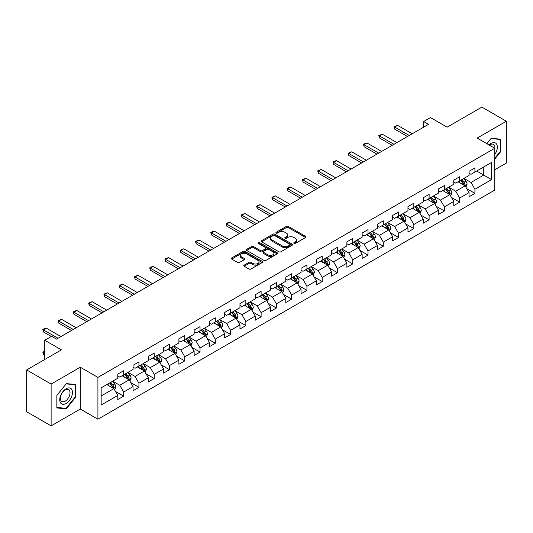 <?xml version="1.0" encoding="UTF-8"?>
<svg xmlns="http://www.w3.org/2000/svg" width="533" height="533" viewBox="0 0 533 533"><rect width="100%" height="100%" fill="white"/><g stroke="black" fill="none" stroke-linecap="round" stroke-linejoin="round"><path stroke-width="0.8" d="M294.036 243.401A0.953 0.546 0 0 0 295.382 243.401L305.589 237.505A1.359 0.786 0 0 0 305.989 236.952A1.359 0.786 0 0 0 305.589 236.392L288.293 226.412A1.359 0.786 0 0 0 286.374 226.412L276.161 232.301A0.953 0.546 0 0 0 275.887 232.694A0.953 0.546 0 0 0 276.161 233.081A0.953 0.546 0 0 0 277.506 233.081L278.832 232.315A4.351 2.512 0 0 1 284.982 232.315L286.421 233.148A4.351 2.512 0 0 1 287.693 234.926A4.351 2.512 0 0 1 286.421 236.699L285.102 237.465A0.953 0.546 0 0 0 284.822 237.851A0.953 0.546 0 0 0 285.102 238.238A0.953 0.546 0 0 0 286.448 238.238L287.767 237.478A4.351 2.512 0 0 1 293.916 237.478L295.355 238.311A4.351 2.512 0 0 1 296.634 240.083A4.351 2.512 0 0 1 295.355 241.862L294.036 242.622A0.953 0.546 0 0 0 293.756 243.008A0.953 0.546 0 0 0 294.036 243.401L294.036 242.622M244.187 265.134A1.359 0.786 0 0 0 243.788 265.687A1.359 0.786 0 0 0 244.187 266.24L249.044 269.045A1.359 0.786 0 0 0 250.963 269.045L262.303 262.496A1.359 0.786 0 0 0 262.702 261.943A1.359 0.786 0 0 0 262.303 261.39L245.007 251.403A1.359 0.786 0 0 0 243.081 251.403L231.742 257.945A1.359 0.786 0 0 0 231.349 258.505A1.359 0.786 0 0 0 231.742 259.058L237.605 262.443A1.359 0.786 0 0 0 239.53 262.443L244.381 259.638A1.359 0.786 0 0 0 244.78 259.085A1.359 0.786 0 0 0 244.381 258.532L241.476 256.853A3.638 2.099 0 0 1 240.41 255.367A3.638 2.099 0 0 1 242.655 253.428A3.638 2.099 0 0 1 246.612 253.888L257.999 260.457A3.638 2.099 0 0 1 259.065 261.943A3.638 2.099 0 0 1 256.819 263.882A3.638 2.099 0 0 1 252.862 263.429L250.963 262.329A1.359 0.786 0 0 0 249.044 262.329L244.187 265.134L244.187 266.24M494.797 169.734L506.35 163.065L506.35 121.244L481.879 107.113L447.12 127.174L430.477 117.566L423.628 121.524L428.519 124.349L56.511 339.128L51.614 336.303L44.759 340.261L44.759 359.475M51.121 384.06L51.121 425.887L80.296 409.044L80.296 367.217L51.121 384.06L26.65 369.935L61.402 349.868L44.759 340.261M80.296 367.217L97.919 377.391L494.797 148.261L494.797 190.081L97.919 419.218L97.919 377.391M506.35 121.244L477.175 138.087L494.797 148.261M278.926 251.789A1.359 0.786 0 0 0 280.851 251.789L292.184 245.247A1.359 0.786 0 0 0 292.584 244.687A1.359 0.786 0 0 0 292.184 244.134L274.888 234.147A1.359 0.786 0 0 0 272.969 234.147L261.63 240.696A1.359 0.786 0 0 0 261.23 241.249A1.359 0.786 0 0 0 261.63 241.802L278.926 251.789M258.692 243.608A0.953 0.546 0 0 1 259.658 243.741L259.658 242.608L277.247 252.762A1.359 0.786 0 0 1 277.64 253.315A1.359 0.786 0 0 1 277.247 253.868L265.907 260.417A1.359 0.786 0 0 1 263.982 260.417L246.686 250.43L246.686 249.324A1.359 0.786 0 0 0 246.286 249.877A1.359 0.786 0 0 0 246.686 250.43M246.686 249.324L251.543 246.519A1.359 0.786 0 0 1 253.461 246.519L260.477 250.57A1.359 0.786 0 0 0 262.396 250.57L265.621 248.711A1.359 0.786 0 0 0 266.014 248.158A1.359 0.786 0 0 0 265.621 247.598L258.312 243.388A0.953 0.546 0 0 1 258.039 242.995A0.953 0.546 0 0 1 258.625 242.488A0.953 0.546 0 0 1 259.658 242.608M51.121 425.887L26.65 411.756L26.65 369.935M115.494 391.442L123.669 396.159L123.669 392.035L133.063 386.605L133.063 390.736L138.94 387.344L138.94 383.214L148.334 377.79L148.334 381.914L154.21 378.523L154.21 374.399L163.611 368.969L163.611 373.1L169.481 369.709L169.481 365.578L178.881 360.155L178.881 364.279L184.758 360.888L184.758 356.764L194.152 351.34L194.152 355.464L200.028 352.073L200.028 347.949L209.422 342.519L209.422 346.65L215.299 343.259L215.299 339.128L224.699 333.705L224.699 337.829L230.569 334.438L230.569 330.313L239.97 324.883L239.97 329.014L245.846 325.623L245.846 321.492L255.24 316.069L255.24 320.193L261.117 316.802L261.117 312.678L270.511 307.255L270.511 311.379L276.387 307.987L276.387 303.863L285.788 298.433L285.788 302.557L291.658 299.166L291.658 295.042L301.058 289.619L301.058 293.743L306.935 290.352L306.935 286.228L316.329 280.798L316.329 284.928L322.205 281.537L322.205 277.407L331.599 271.983L331.599 276.107L337.476 272.716L337.476 268.592L346.876 263.162L346.876 267.293L352.746 263.902L352.746 259.771L362.147 254.348L362.147 258.472L368.023 255.08L368.023 250.956L377.417 245.533L377.417 249.657L383.294 246.266L383.294 242.142L392.688 236.712L392.688 240.843L398.564 237.451L398.564 233.321L407.965 227.897L407.965 232.022L413.835 228.63L413.835 224.506L423.235 219.076L423.235 223.207L429.112 219.816L429.112 215.685L438.506 210.262L438.506 214.386L444.382 210.995L444.382 206.871L453.776 201.447L453.776 205.571L459.653 202.18L459.653 198.056L469.053 192.626L469.053 196.75L474.923 193.359L474.923 189.235L491.566 179.628L491.566 162.445L483.737 166.969L483.737 175.104L491.566 179.628M123.669 396.159L117.793 399.55L117.793 395.426L101.15 405.033L101.15 387.851L117.793 378.243L117.793 374.113L123.669 370.721L123.669 374.852L133.063 369.422L133.063 365.298L138.94 361.907L138.94 366.031L148.334 360.608L148.334 356.484L154.21 353.093L154.21 357.217L163.611 351.787L163.611 347.663L169.481 344.271L169.481 348.395L178.881 342.972L178.881 338.848L184.758 335.457L184.758 339.581L194.152 334.158L194.152 330.027L200.028 326.636L200.028 330.766L209.422 325.337L209.422 321.212L215.299 317.821L215.299 321.945L224.699 316.522L224.699 312.398L230.569 309.007L230.569 313.131L239.97 307.701L239.97 303.577L245.846 300.186L245.846 304.31L255.24 298.886L255.24 294.762L261.117 291.371L261.117 295.495L270.511 290.072L270.511 285.941L276.387 282.55L276.387 286.681L285.788 281.251L285.788 277.127L291.658 273.735L291.658 277.86L301.058 272.436L301.058 268.306L306.935 264.914L306.935 269.045L316.329 263.615L316.329 259.491L322.205 256.1L322.205 260.224L331.599 254.801L331.599 250.677L337.476 247.285L337.476 251.409L346.876 245.98L346.876 241.855L352.746 238.464L352.746 242.588L362.147 237.165L362.147 233.041L368.023 229.65L368.023 233.774L377.417 228.351L377.417 224.22L383.294 220.829L383.294 224.959L392.688 219.529L392.688 215.405L398.564 212.014L398.564 216.138L407.965 210.715L407.965 206.591L413.835 203.2L413.835 207.324L423.235 201.894L423.235 197.77L429.112 194.378L429.112 198.503L438.506 193.079L438.506 188.955L444.382 185.564L444.382 189.688L453.776 184.265L453.776 180.134L459.653 176.743L459.653 180.874L469.053 175.444L469.053 171.32L474.923 167.928L474.923 172.052L491.566 162.445M122.104 375.752L129.146 379.822L119.752 385.252L112.703 381.182M117.793 375.978L119.752 377.111L123.669 374.852M119.752 385.252L123.669 392.035M129.146 379.822L133.063 386.605M137.374 366.937L144.423 371.008L135.022 376.431L127.973 372.36M133.063 367.164L135.022 368.296L138.94 366.031M135.022 376.431L138.94 383.214M144.423 371.008L148.334 377.79M152.645 358.123L159.693 362.187L150.293 367.617L143.244 363.546M148.334 358.349L150.293 359.475L154.21 357.217M150.293 367.617L154.21 374.399M159.693 362.187L163.611 368.969M167.915 349.302L174.964 353.372L165.57 358.796L158.521 354.731M163.611 349.528L165.57 350.661L169.481 348.395M165.57 358.796L169.481 365.578M174.964 353.372L178.881 360.155M183.185 340.487L190.234 344.558L180.84 349.981L173.791 345.91M178.881 340.714L180.84 341.84L184.758 339.581M180.84 349.981L184.758 356.764M190.234 344.558L194.152 351.34M198.463 331.666L205.511 335.737L196.111 341.167L189.062 337.096M194.152 331.892L196.111 333.025L200.028 330.766M196.111 341.167L200.028 347.949M205.511 335.737L209.422 342.519M213.733 322.851L220.782 326.922L211.381 332.345L204.332 328.275M209.422 323.078L211.381 324.211L215.299 321.945M211.381 332.345L215.299 339.128M220.782 326.922L224.699 333.705M229.003 314.037L236.052 318.101L226.658 323.531L219.609 319.46M224.699 314.257L226.658 315.389L230.569 313.131M226.658 323.531L230.569 330.313M236.052 318.101L239.97 324.883M244.274 305.216L251.323 309.287L241.929 314.71L234.88 310.646M239.97 305.442L241.929 306.575L245.846 304.31M241.929 314.71L245.846 321.492M251.323 309.287L255.24 316.069M259.551 296.401L266.6 300.472L257.199 305.895L250.15 301.825M255.24 296.628L257.199 297.754L261.117 295.495M257.199 305.895L261.117 312.678M266.6 300.472L270.511 307.255M274.821 287.58L281.87 291.651L272.47 297.081L265.421 293.01M270.511 287.807L272.47 288.939L276.387 286.681M272.47 297.081L276.387 303.863M281.87 291.651L285.788 298.433M290.092 278.766L297.141 282.836L287.747 288.26L280.698 284.189M285.788 278.992L287.747 280.118L291.658 277.86M287.747 288.26L291.658 295.042M297.141 282.836L301.058 289.619M305.362 269.945L312.411 274.015L303.017 279.445L295.968 275.374M301.058 270.171L303.017 271.304L306.935 269.045M303.017 279.445L306.935 286.228M312.411 274.015L316.329 280.798M320.639 261.13L327.688 265.201L318.288 270.624L311.239 266.553M316.329 261.357L318.288 262.489L322.205 260.224M318.288 270.624L322.205 277.407M327.688 265.201L331.599 271.983M335.91 252.316L342.959 256.38L333.558 261.81L326.509 257.739M331.599 252.542L333.558 253.668L337.476 251.409M333.558 261.81L337.476 268.592M342.959 256.38L346.876 263.162M351.18 243.494L358.229 247.565L348.835 252.988L341.786 248.924M346.876 243.721L348.835 244.854L352.746 242.588M348.835 252.988L352.746 259.771M358.229 247.565L362.147 254.348M366.451 234.68L373.5 238.751L364.106 244.174L357.057 240.103M362.147 234.906L364.106 236.032L368.023 233.774M364.106 244.174L368.023 250.956M373.5 238.751L377.417 245.533M381.728 225.859L388.777 229.93L379.376 235.359L372.327 231.289M377.417 226.085L379.376 227.218L383.294 224.959M379.376 235.359L383.294 242.142M388.777 229.93L392.688 236.712M396.998 217.044L404.047 221.115L394.647 226.538L387.598 222.468M392.688 217.271L394.647 218.403L398.564 216.138M394.647 226.538L398.564 233.321M404.047 221.115L407.965 227.897M412.269 208.23L419.318 212.294L409.924 217.724L402.875 213.653M407.965 208.456L409.924 209.582L413.835 207.324M409.924 217.724L413.835 224.506M419.318 212.294L423.235 219.076M427.539 199.409L434.588 203.479L425.194 208.903L418.145 204.839M423.235 199.635L425.194 200.768L429.112 198.503M425.194 208.903L429.112 215.685M434.588 203.479L438.506 210.262M442.816 190.594L449.865 194.665L440.465 200.088L433.416 196.017M438.506 190.821L440.465 191.947L444.382 189.688M440.465 200.088L444.382 206.871M449.865 194.665L453.776 201.447M458.087 181.773L465.136 185.844L455.735 191.274L448.686 187.203M453.776 182L455.735 183.132L459.653 180.874M455.735 191.274L459.653 198.056M465.136 185.844L469.053 192.626M476.689 171.033L483.737 175.104L471.012 182.453L463.963 178.382M469.053 173.185L471.012 174.318L474.923 172.052M471.012 182.453L474.923 189.235M80.296 409.044L97.919 419.218M423.628 121.524L423.628 127.174M101.15 395.992L113.875 388.644L106.827 384.573M113.875 388.644L117.793 395.426M466.748 188.642L474.923 193.359M451.478 197.463L459.653 202.18M436.207 206.278L444.382 210.995M420.937 215.092L429.112 219.816M405.66 223.913L413.835 228.63M390.389 232.728L398.564 237.451M375.119 241.549L383.294 246.266M359.848 250.363L368.023 255.08M344.571 259.178L352.746 263.902M329.301 267.999L337.476 272.716M314.03 276.814L322.205 281.537M298.76 285.635L306.935 290.352M283.483 294.449L291.658 299.166M268.212 303.27L276.387 307.987M252.942 312.085L261.117 316.802M237.671 320.899L245.846 325.623M222.394 329.72L230.569 334.438M207.124 338.535L215.299 343.259M191.853 347.356L200.028 352.073M176.583 356.171L184.758 360.888M161.306 364.985L169.481 369.709M146.035 373.806L154.21 378.523M130.765 382.621L138.94 387.344M494.797 159.007L500.62 151.758L500.62 139.16L491.173 138.32L486.869 143.677M56.851 407.965L66.299 408.811L75.746 397.058L75.746 384.466L66.299 383.62L56.851 395.373L56.851 407.965M500.134 151.479L500.62 151.758M75.26 396.779L75.746 397.058M65.299 408.238L66.299 408.811M294.416 243.534L295.355 242.988A4.351 2.512 0 0 0 296.634 241.216L296.634 240.083M287.693 234.926L287.693 236.052A4.351 2.512 0 0 1 286.421 237.831L285.481 238.371M305.589 236.392L305.589 237.505L288.293 227.538A1.359 0.786 0 0 0 286.374 227.538L276.54 233.214M292.184 244.134L292.184 245.247L274.888 235.28A1.359 0.786 0 0 0 272.969 235.28L261.65 241.815L261.63 240.696M289.785 245.08A0.953 0.546 0 0 0 290.065 244.687A0.953 0.546 0 0 0 289.785 244.301L274.602 235.533A0.953 0.546 0 0 0 273.256 235.533L271.863 236.339A4.351 2.512 0 0 0 270.591 238.118A4.351 2.512 0 0 0 271.863 239.89L282.243 245.88A4.351 2.512 0 0 0 288.393 245.88L289.785 245.08L289.785 246.206A0.953 0.546 0 0 0 290.065 245.82L290.065 244.687M270.591 238.118L270.591 239.244A4.351 2.512 0 0 0 271.863 241.023L271.863 239.89M289.785 246.206L288.393 247.012A4.351 2.512 0 0 1 282.243 247.012L271.863 241.023M246.706 250.443L251.543 247.652L251.543 246.519M266.014 248.158L266.014 249.284A1.359 0.786 0 0 1 265.621 249.844L262.396 251.703A1.359 0.786 0 0 1 260.477 251.703L253.461 247.652A1.359 0.786 0 0 0 251.543 247.652M259.658 243.741L277.227 253.881M267.753 254.774A3.638 2.099 0 0 0 271.717 255.227A3.638 2.099 0 0 0 273.962 253.288A3.638 2.099 0 0 0 272.896 251.803L268.885 249.491A1.359 0.786 0 0 0 266.96 249.491L263.742 251.349A1.359 0.786 0 0 0 263.349 251.902A1.359 0.786 0 0 0 263.742 252.455L267.753 254.774L267.753 255.9A3.638 2.099 0 0 0 271.717 256.36A3.638 2.099 0 0 0 273.962 254.421L273.962 253.288M263.349 251.902L263.349 253.028A1.359 0.786 0 0 0 263.742 253.588L263.742 252.455M267.753 255.9L263.742 253.588M259.065 261.943L259.065 263.075A3.638 2.099 0 0 1 256.819 265.014A3.638 2.099 0 0 1 252.862 264.555L250.963 263.462A1.359 0.786 0 0 0 249.044 263.462L244.207 266.253M240.41 255.367L240.41 256.5A3.638 2.099 0 0 0 241.476 257.985L241.476 256.853M244.361 259.651L241.476 257.985M262.283 262.509L245.007 252.535A1.359 0.786 0 0 0 243.081 252.535L231.762 259.071L231.742 257.945M465.909 187.183L467.075 184.251A3.671 2.119 -120 0 0 465.902 181.127L463.883 178.428M460.359 183.085L458.986 181.253M464.569 185.517L465.089 184.405A3.671 2.119 -120 0 0 464.043 182.199L462.024 179.501M461.105 180.034L463.344 183.026A1.872 1.079 60 0 1 463.683 183.592L465.089 184.405M460.845 180.181L462.871 182.879A3.671 2.119 60 0 1 463.917 185.084M409.237 135.482L394.627 127.054L394.627 129.086L394.094 126.741L397.565 125.355L412.169 133.79M407.472 136.501L394.627 129.086M397.565 125.355L394.627 127.054L394.094 126.741M494.797 154.477A9.001 5.197 120 0 0 496.49 151.292A9.001 5.197 120 0 0 495.93 143.33A9.001 5.197 120 0 0 489.034 144.929M499.528 139.066L500.134 139.413L500.134 151.619L494.797 158.254M486.889 143.69L490.98 138.6L500.134 139.413M494.797 148.734A6.816 3.931 120 0 0 493.491 144.383A6.816 3.931 120 0 0 489.427 145.156M66.105 403.448A9.001 5.197 120 0 0 72.468 392.428A9.001 5.197 120 0 0 66.105 388.757A9.001 5.197 120 0 0 59.743 399.777A9.001 5.197 120 0 0 66.105 403.448M65.213 401.149A6.816 3.931 120 0 0 69.663 395.146A6.816 3.931 120 0 0 68.617 389.69A6.816 3.931 120 0 0 65.213 390.023A6.816 3.931 120 0 0 60.762 396.026A6.816 3.931 120 0 0 61.801 401.489A6.816 3.931 120 0 0 65.213 401.149M56.951 395.286L66.105 383.9L75.26 384.713L75.26 396.918L66.105 408.305L56.951 407.492L56.931 395.273M74.647 384.366L75.26 384.713M450.638 196.004L451.804 193.066A3.671 2.119 -120 0 0 450.632 189.941L448.613 187.25M445.088 191.907L443.716 190.074M449.292 194.332L449.819 193.226A3.671 2.119 -120 0 0 448.773 191.021L446.747 188.322M445.828 188.849L448.073 191.847A1.872 1.079 60 0 1 448.413 192.413L449.819 193.226M445.575 189.002L447.593 191.693A3.671 2.119 60 0 1 448.646 193.905M435.361 204.819L436.527 201.887A3.671 2.119 -120 0 0 435.361 198.762L433.336 196.064M429.818 200.721L428.445 198.889M434.022 203.153L434.548 202.04A3.671 2.119 -120 0 0 433.496 199.835L431.477 197.137M430.557 197.67L432.803 200.661A1.872 1.079 60 0 1 433.142 201.227L434.548 202.04M430.304 197.816L432.323 200.515A3.671 2.119 60 0 1 433.376 202.72M393.96 144.303L379.356 135.868L379.356 137.9L378.816 135.555L382.294 134.176L396.898 142.604M392.201 145.316L379.356 137.9M382.294 134.176L379.356 135.868L378.816 135.555M378.69 153.118L364.086 144.683L364.086 146.722L363.546 144.376L365.012 143.53L367.024 142.991L381.628 151.425M376.931 154.137L364.086 146.722M367.024 142.991L364.086 144.683L363.546 144.376M420.091 213.633L421.257 210.702A3.671 2.119 -120 0 0 420.084 207.577L418.065 204.879M414.541 209.542L413.168 207.71M418.751 211.967L419.278 210.861A3.671 2.119 -120 0 0 418.225 208.65L416.206 205.958M415.287 206.484L417.526 209.476A1.872 1.079 60 0 1 417.865 210.049L419.278 210.861M415.034 206.631L417.053 209.329A3.671 2.119 60 0 1 418.099 211.534M404.82 222.454L405.986 219.523A3.671 2.119 -120 0 0 404.814 216.398L402.795 213.7M399.27 218.357L397.898 216.525M403.481 220.789L404.001 219.676A3.671 2.119 -120 0 0 402.955 217.471L400.936 214.772M400.017 215.305L402.255 218.297A1.872 1.079 60 0 1 402.595 218.863L404.001 219.676M399.757 215.452L401.782 218.15A3.671 2.119 60 0 1 402.828 220.356M389.55 231.269L390.716 228.337A3.671 2.119 -120 0 0 389.543 225.212L387.524 222.514M384 227.171L382.627 225.339M388.204 229.603L388.73 228.49A3.671 2.119 -120 0 0 387.684 226.285L385.659 223.587M384.739 224.12L386.985 227.111A1.872 1.079 60 0 1 387.324 227.678L388.73 228.49M384.486 224.266L386.505 226.965A3.671 2.119 60 0 1 387.558 229.17M363.419 161.939L348.815 153.504L348.815 155.536L348.276 153.191L351.747 151.805L366.358 160.24M361.654 162.951L348.815 155.536M351.747 151.805L348.815 153.504L348.276 153.191M348.149 170.753L333.538 162.318L333.538 164.357L333.005 162.012L334.471 161.159L336.476 160.626L351.08 169.061M346.383 171.773L333.538 164.357M336.476 160.626L333.538 162.318L333.005 162.012M332.872 179.568L318.268 171.14L318.268 173.172L317.728 170.826L321.206 169.441L335.81 177.875M331.113 180.587L318.268 173.172M321.206 169.441L318.268 171.14L317.728 170.826M317.601 188.389L302.997 179.954L302.997 181.993L302.458 179.641L305.935 178.262L320.54 186.69M315.842 189.408L302.997 181.993M305.935 178.262L302.997 179.954L302.458 179.641M302.331 197.203L287.727 188.775L287.727 190.807L287.187 188.462L288.653 187.616L290.658 187.076L305.269 195.511M300.565 198.223L287.727 190.807M290.658 187.076L287.727 188.775L287.187 188.462M287.06 206.024L272.45 197.59L272.45 199.622L271.917 197.277L275.388 195.891L289.999 204.326M285.295 207.037L272.45 199.622M275.388 195.891L272.45 197.59L271.917 197.277M271.783 214.839L257.179 206.404L257.179 208.443L256.639 206.098L258.112 205.245L260.117 204.712L274.722 213.147M270.024 215.858L257.179 208.443M260.117 204.712L257.179 206.404L256.639 206.098M256.513 223.66L241.909 215.225L241.909 217.257L241.369 214.912L244.847 213.526L259.451 221.961M254.754 224.673L241.909 217.257M244.847 213.526L241.909 215.225L241.369 214.912M241.242 232.475L226.638 224.04L226.638 226.079L226.099 223.733L227.564 222.881L229.57 222.348L244.181 230.776M239.477 233.494L226.638 226.079M229.57 222.348L226.638 224.04L226.099 223.733M225.972 241.289L211.361 232.861L211.361 234.893L210.828 232.548L212.294 231.702L214.299 231.162L228.91 239.597M224.206 242.308L211.361 234.893M214.299 231.162L211.361 232.861L210.828 232.548M210.695 250.11L196.091 241.676L196.091 243.708L195.551 241.362L199.029 239.983L213.633 248.411M208.936 251.123L196.091 243.708M199.029 239.983L196.091 241.676L195.551 241.362M195.424 258.925L180.82 250.49L180.82 252.529L180.281 250.184L183.758 248.798L198.363 257.232M193.666 259.944L180.82 252.529M183.758 248.798L180.82 250.49L180.281 250.184M180.154 267.746L165.55 259.311L165.55 261.343L165.01 258.998L168.481 257.612L183.092 266.047M178.388 268.759L165.55 261.343M168.481 257.612L165.55 259.311L165.01 258.998M164.884 276.56L150.273 268.126L150.273 270.164L149.74 267.819L151.205 266.966L153.211 266.433L167.822 274.868M163.118 277.58L150.273 270.164M153.211 266.433L150.273 268.126L149.74 267.819M149.606 285.375L135.002 276.947L135.002 278.979L134.463 276.634L137.94 275.248L152.545 283.683M147.848 286.394L135.002 278.979M137.94 275.248L135.002 276.947L134.463 276.634M134.336 294.196L119.732 285.761L119.732 287.8L119.192 285.448L122.67 284.069L137.274 292.497M132.577 295.215L119.732 287.8M122.67 284.069L119.732 285.761L119.192 285.448M119.066 303.011L104.461 294.582L104.461 296.615L103.922 294.269L105.387 293.423L107.399 292.884L122.004 301.318M117.307 304.03L104.461 296.615M107.399 292.884L104.461 294.582L103.922 294.269M374.273 240.09L375.439 237.152A3.671 2.119 -120 0 0 374.273 234.027L372.247 231.335M368.729 235.992L367.357 234.16M372.933 238.418L373.46 237.312A3.671 2.119 -120 0 0 372.407 235.106L370.388 232.408M369.469 232.934L371.714 235.932A1.872 1.079 60 0 1 372.054 236.499L373.46 237.312M369.216 233.088L371.235 235.779A3.671 2.119 60 0 1 372.287 237.991M359.002 248.904L360.168 245.973A3.671 2.119 -120 0 0 358.995 242.848L356.977 240.15M353.452 244.807L352.08 242.975M357.663 247.239L358.189 246.126A3.671 2.119 -120 0 0 357.137 243.921L355.118 241.222M354.198 241.755L356.437 244.747A1.872 1.079 60 0 1 356.777 245.313L358.189 246.126M353.945 241.902L355.964 244.6A3.671 2.119 60 0 1 357.01 246.806M343.732 257.725L344.898 254.787A3.671 2.119 -120 0 0 343.725 251.663L341.706 248.964M338.182 253.628L336.809 251.796M342.393 256.053L342.919 254.947A3.671 2.119 -120 0 0 341.866 252.735L339.847 250.044M338.928 250.57L341.167 253.561A1.872 1.079 60 0 1 341.506 254.134L342.919 254.947M338.668 250.717L340.694 253.415A3.671 2.119 60 0 1 341.74 255.62M328.461 266.54L329.627 263.608A3.671 2.119 -120 0 0 328.455 260.484L326.436 257.785M322.911 262.443L321.539 260.61M327.115 264.874L327.642 263.762A3.671 2.119 -120 0 0 326.596 261.556L324.57 258.858M323.651 259.391L325.896 262.383A1.872 1.079 60 0 1 326.236 262.949L327.642 263.762M323.398 259.538L325.416 262.236A3.671 2.119 60 0 1 326.469 264.441M313.191 275.354L314.35 272.423A3.671 2.119 -120 0 0 313.184 269.298L311.159 266.6M307.641 271.257L306.268 269.425M311.845 273.689L312.371 272.583A3.671 2.119 -120 0 0 311.319 270.371L309.3 267.673M308.38 268.206L310.626 271.197A1.872 1.079 60 0 1 310.966 271.763L312.371 272.583M308.127 268.352L310.146 271.05A3.671 2.119 60 0 1 311.199 273.256M297.914 284.176L299.08 281.237A3.671 2.119 -120 0 0 297.907 278.119L295.888 275.421M292.364 280.078L290.991 278.246M296.575 282.51L297.101 281.397A3.671 2.119 -120 0 0 296.048 279.192L294.029 276.494M293.11 277.027L295.349 280.018A1.872 1.079 60 0 1 295.688 280.585L297.101 281.397M292.857 277.173L294.876 279.872A3.671 2.119 60 0 1 295.922 282.077M282.643 292.99L283.809 290.059A3.671 2.119 -120 0 0 282.637 286.934L280.618 284.236M277.093 288.893L275.721 287.06M281.304 291.324L281.83 290.212A3.671 2.119 -120 0 0 280.778 288.007L278.759 285.308M277.84 285.841L280.078 288.833A1.872 1.079 60 0 1 280.418 289.399L281.83 290.212M277.58 285.988L279.605 288.686A3.671 2.119 60 0 1 280.651 290.891M267.373 301.811L268.539 298.873A3.671 2.119 -120 0 0 267.366 295.748L265.347 293.057M261.823 297.714L260.45 295.882M266.027 300.139L266.553 299.033A3.671 2.119 -120 0 0 265.507 296.828L263.482 294.129M262.562 294.656L264.808 297.647A1.872 1.079 60 0 1 265.148 298.22L266.553 299.033M262.309 294.809L264.328 297.501A3.671 2.119 60 0 1 265.381 299.713M252.102 310.626L253.262 307.694A3.671 2.119 -120 0 0 252.096 304.57L250.07 301.871M246.552 306.528L245.18 304.696M250.757 308.96L251.283 307.847A3.671 2.119 -120 0 0 250.23 305.642L248.211 302.944M247.292 303.477L249.537 306.468A1.872 1.079 60 0 1 249.877 307.035L251.283 307.847M247.039 303.623L249.058 306.322A3.671 2.119 60 0 1 250.11 308.527M236.825 319.44L237.991 316.509A3.671 2.119 -120 0 0 236.819 313.384L234.8 310.686M231.275 315.349L229.903 313.517M235.486 317.775L236.012 316.669A3.671 2.119 -120 0 0 234.96 314.457L232.941 311.765M232.022 312.291L234.26 315.283A1.872 1.079 60 0 1 234.6 315.856L236.012 316.669M231.768 312.438L233.787 315.136A3.671 2.119 60 0 1 234.833 317.342M221.555 328.261L222.721 325.33A3.671 2.119 -120 0 0 221.548 322.205L219.529 319.507M216.005 324.164L214.632 322.332M220.216 326.596L220.742 325.483A3.671 2.119 -120 0 0 219.689 323.278L217.671 320.58M216.751 321.113L218.99 324.104A1.872 1.079 60 0 1 219.329 324.67L220.742 325.483M216.491 321.259L218.517 323.957A3.671 2.119 60 0 1 219.563 326.163M206.284 337.076L207.45 334.144A3.671 2.119 -120 0 0 206.278 331.02L204.259 328.321M200.734 332.978L199.362 331.146M204.939 335.41L205.465 334.298A3.671 2.119 -120 0 0 204.419 332.092L202.393 329.394M201.474 329.927L203.719 332.918A1.872 1.079 60 0 1 204.059 333.485L205.465 334.298M201.221 330.074L203.24 332.772A3.671 2.119 60 0 1 204.292 334.977M191.014 345.897L192.173 342.959A3.671 2.119 -120 0 0 191.007 339.834L188.982 337.142M185.464 341.8L184.092 339.967M189.668 344.225L190.194 343.119A3.671 2.119 -120 0 0 189.142 340.913L187.123 338.215M186.204 338.741L188.449 341.74A1.872 1.079 60 0 1 188.789 342.306L190.194 343.119M185.95 338.895L187.969 341.586A3.671 2.119 60 0 1 189.022 343.798M175.737 354.712L176.903 351.78A3.671 2.119 -120 0 0 175.73 348.655L173.711 345.957M170.187 350.614L168.814 348.782M174.398 353.046L174.924 351.933A3.671 2.119 -120 0 0 173.871 349.728L171.853 347.03M170.933 347.563L173.172 350.554A1.872 1.079 60 0 1 173.511 351.12L174.924 351.933M170.68 347.709L172.699 350.408A3.671 2.119 60 0 1 173.745 352.613M160.466 363.533L161.632 360.594A3.671 2.119 -120 0 0 160.46 357.47L158.441 354.771M154.916 359.435L153.544 357.603M159.127 361.86L159.653 360.754A3.671 2.119 -120 0 0 158.601 358.542L156.582 355.851M155.663 356.377L157.901 359.369A1.872 1.079 60 0 1 158.241 359.942L159.653 360.754M155.403 356.524L157.428 359.222A3.671 2.119 60 0 1 158.474 361.427M103.795 311.832L89.184 303.397L89.184 305.429L88.651 303.084L92.122 301.698L106.733 310.133M102.03 312.844L89.184 305.429M92.122 301.698L89.184 303.397L88.651 303.084M145.196 372.347L146.362 369.416A3.671 2.119 -120 0 0 145.189 366.291L143.17 363.593M139.646 368.25L138.274 366.418M143.857 370.682L144.376 369.569A3.671 2.119 -120 0 0 143.33 367.364L141.305 364.665M140.386 365.198L142.631 368.19A1.872 1.079 60 0 1 142.971 368.756L144.376 369.569M140.132 365.345L142.151 368.043A3.671 2.119 60 0 1 143.204 370.248M88.525 320.646L73.914 312.211L73.914 314.25L73.374 311.905L74.847 311.052L76.852 310.519L91.456 318.954M86.759 321.666L73.914 314.25M76.852 310.519L73.914 312.211L73.374 311.905M129.925 381.162L131.085 378.23A3.671 2.119 -120 0 0 129.919 375.105L127.893 372.407M124.376 377.064L123.003 375.232M128.58 379.496L129.106 378.39A3.671 2.119 -120 0 0 128.053 376.178L126.035 373.48M125.115 374.013L127.36 377.004A1.872 1.079 60 0 1 127.7 377.571L129.106 378.39M124.862 374.159L126.881 376.858A3.671 2.119 60 0 1 127.933 379.063M73.248 329.467L58.643 321.033L58.643 323.065L58.104 320.719L61.581 319.334L76.186 327.768M71.489 330.48L58.643 323.065M61.581 319.334L58.643 321.033L58.104 320.719M114.648 389.983L115.814 387.045A3.671 2.119 -120 0 0 114.642 383.927L112.623 381.228M109.098 385.885L107.726 384.053M113.309 388.317L113.835 387.205A3.671 2.119 -120 0 0 112.783 384.999L110.764 382.301M109.845 382.834L112.083 385.825A1.872 1.079 60 0 1 112.423 386.392L113.835 387.205M109.591 382.98L111.61 385.679A3.671 2.119 60 0 1 112.663 387.884M44.759 351.653L43.373 352.46L44.759 353.259M43.373 354.492L42.833 352.146L43.373 352.46L43.373 354.492L44.759 355.291M42.833 352.146L44.759 351.174M57.977 338.282L43.373 329.847L43.373 331.886L42.833 329.541L44.299 328.688L46.311 328.155L60.915 336.583M51.321 336.47L43.373 331.886M46.311 328.155L43.373 329.847L42.833 329.541M295.355 242.988L295.355 241.862M285.102 238.238L285.102 237.465M286.421 237.831L286.421 236.699M276.161 233.081L276.161 232.301M286.374 227.538L286.374 226.412M288.293 227.538L288.293 226.412M272.969 235.28L272.969 234.147M274.888 235.28L274.888 234.147M282.243 247.012L282.243 245.88M288.393 247.012L288.393 245.88M253.461 247.652L253.461 246.519M260.477 251.703L260.477 250.57M262.396 251.703L262.396 250.57M265.621 249.844L265.621 248.711M277.247 253.868L277.247 252.762M249.044 263.462L249.044 262.329M250.963 263.462L250.963 262.329M252.862 264.555L252.862 263.429M244.381 259.638L244.381 258.532M243.081 252.535L243.081 251.403M245.007 252.535L245.007 251.403M262.303 262.496L262.303 261.39M464.776 185.637L467.048 184.325M464.043 182.199L465.902 181.127M461.431 183.705L462.871 182.879M449.499 194.452L451.777 193.139M448.773 191.021L450.632 189.941M446.161 192.526L447.593 191.693M434.228 203.273L436.507 201.954M433.496 199.835L435.361 198.762M430.891 201.341L432.323 200.515M418.958 212.087L421.23 210.775M418.225 208.65L420.084 207.577M415.613 210.162L417.053 209.329M403.688 220.902L405.959 219.589M402.955 217.471L404.814 216.398M400.343 218.976L401.782 218.15M388.41 229.723L390.689 228.41M387.684 226.285L389.543 225.212M385.073 227.791L386.505 226.965M373.14 238.537L375.419 237.225M372.407 235.106L374.273 234.027M369.802 236.612L371.235 235.779M357.87 247.359L360.141 246.039M357.137 243.921L358.995 242.848M354.525 245.427L355.964 244.6M342.599 256.173L344.871 254.861M341.866 252.735L343.725 251.663M339.255 254.248L340.694 253.415M327.322 264.994L329.601 263.675M326.596 261.556L328.455 260.484M323.984 263.062L325.416 262.236M312.052 273.809L314.33 272.496M311.319 270.371L313.184 269.298M308.714 271.877L310.146 271.05M296.781 282.623L299.053 281.311M296.048 279.192L297.907 278.119M293.436 280.698L294.876 279.872M281.511 291.444L283.783 290.132M280.778 288.007L282.637 286.934M278.166 289.512L279.605 288.686M266.233 300.259L268.512 298.946M265.507 296.828L267.366 295.748M262.896 298.333L264.328 297.501M250.963 309.08L253.242 307.761M250.23 305.642L252.096 304.57M247.625 307.148L249.058 306.322M235.693 317.895L237.965 316.582M234.96 314.457L236.819 313.384M232.348 315.969L233.787 315.136M220.422 326.709L222.694 325.397M219.689 323.278L221.548 322.205M217.078 324.784L218.517 323.957M205.145 335.53L207.424 334.218M204.419 332.092L206.278 331.02M201.807 333.598L203.24 332.772M189.875 344.345L192.153 343.032M189.142 340.913L191.007 339.834M186.537 342.419L187.969 341.586M174.604 353.166L176.876 351.847M173.871 349.728L175.73 348.655M171.26 351.234L172.699 350.408M159.334 361.98L161.606 360.668M158.601 358.542L160.46 357.47M155.989 360.055L157.428 359.222M144.057 370.795L146.335 369.482M143.33 367.364L145.189 366.291M140.719 368.869L142.151 368.043M128.786 379.616L131.065 378.303M128.053 376.178L129.919 375.105M125.448 377.684L126.881 376.858M113.516 388.43L115.794 387.118M112.783 384.999L114.642 383.927M110.178 386.505L111.61 385.679"/></g></svg>
